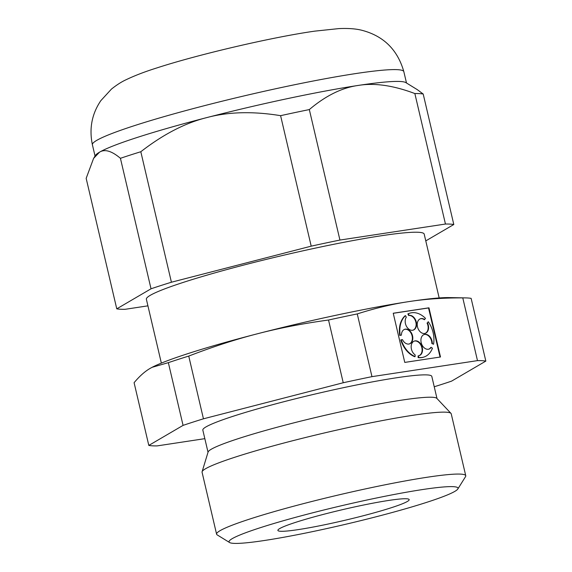 <?xml version="1.0" encoding="UTF-8"?>
<svg xmlns="http://www.w3.org/2000/svg" width="572" height="572" viewBox="0 0 572 572"><rect width="100%" height="100%" fill="white"/><g stroke="black" fill="none" stroke-linecap="round" stroke-linejoin="round"><path stroke-width="0.86" d="M477.491 360.625A176.584 14.257 -13.2 0 1 485.835 361.096L471.128 298.37A176.584 14.257 -13.2 0 0 465.501 297.898A176.584 14.257 -13.2 0 0 462.777 297.898L477.491 360.625L371.972 376.648L357.257 313.921C375.475 308.108 392.728 303.997 409.001 301.587C425.253 299.056 443.178 297.826 462.777 297.898M485.835 361.096L451.573 381.138A176.584 14.257 -13.2 0 1 441.841 384.355A176.584 14.257 -13.2 0 1 434.241 386.765M204.833 438.66L157.15 445.895A176.584 14.257 -13.2 0 1 148.806 445.424L183.069 425.382A176.584 14.257 -13.2 0 1 192.8 422.172A176.584 14.257 -13.2 0 1 203.453 418.811L188.739 356.084C213.099 346.682 236.064 339.232 257.622 333.726A159.953 12.913 -13.2 0 1 409.001 301.587A159.953 12.913 -13.2 0 1 449.142 297.59L465.501 297.898M152.166 367.274A159.953 12.913 -13.2 0 1 152.266 367.224A159.953 12.913 -13.2 0 1 188.803 353.339A159.953 12.913 -13.2 0 1 257.622 333.726C279.15 328.113 302.781 323.545 328.528 320.02A176.584 14.257 -13.2 0 1 357.257 313.921M393.236 313.234L404.769 362.412L440.497 356.985L428.964 307.815L393.236 313.234M203.453 418.811L343.236 382.747L328.528 320.02M343.236 382.747A176.584 14.257 -13.2 0 1 371.972 376.648M183.069 425.382L168.354 362.655A176.584 14.257 -13.2 0 1 178.085 359.445A176.584 14.257 -13.2 0 1 188.739 356.084M148.806 445.424L134.091 382.697C139.539 376.169 144.916 371.385 150.207 368.354L152.088 367.317L168.354 362.655M229.594 542.528L217.196 534.899A127.964 10.332 -13.2 0 1 216.595 534.177L202.073 472.25A127.964 10.332 -13.2 0 1 202.095 471.75A127.964 10.332 -13.2 0 1 236.415 456.735A127.964 10.332 -13.2 0 1 369.097 423.173A127.964 10.332 -13.2 0 1 450.979 413.377A127.964 10.332 -13.2 0 1 451.229 413.813L465.751 475.74A127.964 10.332 -13.2 0 1 465.536 476.648L457.822 489.003A117.596 9.495 -13.2 0 1 426.455 502.423A117.596 9.495 -13.2 0 1 306.377 532.897A117.596 9.495 -13.2 0 1 229.594 542.528A117.596 9.495 -13.2 0 1 260.61 527.606A117.596 9.495 -13.2 0 1 389.339 495.409A117.596 9.495 -13.2 0 1 457.822 489.003M216.595 534.177A127.964 10.332 -13.2 0 1 250.944 518.661A127.964 10.332 -13.2 0 1 386.35 484.548A127.964 10.332 -13.2 0 1 465.751 475.74M202.095 471.75L208.101 452.002A117.596 9.495 -13.2 0 1 239.639 438.202A117.596 9.495 -13.2 0 1 361.575 407.357A117.596 9.495 -13.2 0 1 436.822 398.355L450.979 413.377M208.022 452.252L202.831 430.115A117.596 9.495 -13.2 0 1 234.398 415.851A117.596 9.495 -13.2 0 1 358.837 384.506A117.596 9.495 -13.2 0 1 431.81 376.412L437.001 398.541M417.303 89.654L423.194 94.022A176.584 14.257 166.8 0 0 414.85 93.551C393.364 85.442 374.517 82.733 358.301 85.421A159.953 12.913 -13.2 0 1 405.87 82.618L417.303 89.654M161.354 363.106L146.375 299.249A142.678 11.519 -13.2 0 1 184.677 281.946A142.678 11.519 -13.2 0 1 335.657 243.915A142.678 11.519 -13.2 0 1 424.188 234.091L439.167 297.948M309.323 109.574A176.584 14.257 166.8 0 0 280.595 115.673C252.967 111.161 228.407 111.79 206.914 117.56C185.321 122.909 163.285 134.298 140.812 151.737A176.584 14.257 166.8 0 0 130.159 155.091A176.584 14.257 166.8 0 0 120.427 158.308C111.712 150.922 104.74 148.884 99.507 152.188L93.594 158.394L95.438 155.427A159.953 12.913 -13.2 0 1 99.507 152.188A159.953 12.913 -13.2 0 1 138.102 137.166A159.953 12.913 -13.2 0 1 206.914 117.56A159.953 12.913 -13.2 0 1 358.301 85.421C341.992 87.673 325.661 95.724 309.323 109.574L339.932 240.061L445.452 224.038A176.584 14.257 -13.2 0 1 453.803 224.51L425.782 240.891M93.594 158.394L86.165 178.35L116.767 308.837L151.029 288.796A176.584 14.257 -13.2 0 1 160.761 285.578A176.584 14.257 -13.2 0 1 171.414 282.225L311.204 246.16A176.584 14.257 -13.2 0 1 339.932 240.061M147.926 305.841L125.111 309.309A176.584 14.257 -13.2 0 1 116.767 308.837M423.194 94.022L453.803 224.51M414.85 93.551L445.452 224.038M140.812 151.737L171.414 282.225M280.595 115.673L311.204 246.16M120.427 158.308L151.029 288.796M295.989 522.236A67.424 5.441 -13.2 0 1 367.167 504.297A67.424 5.441 -13.2 0 1 409.166 499.592A67.424 5.441 -13.2 0 1 391.076 507.8A67.424 5.441 -13.2 0 1 319.555 525.804A67.424 5.441 -13.2 0 1 277.885 530.387A67.424 5.441 -13.2 0 1 295.989 522.236M440.054 357.05L428.535 307.95L428.964 307.815M418.54 357.479L418.111 357.614L418.111 355.92L418.547 355.784L418.54 357.479A23.03 16.323 72.1 0 0 423.931 357.035A23.03 16.323 72.1 0 0 432.475 348.148L430.795 347.433A7.679 5.441 72.1 0 1 428.735 349.17M418.547 355.784A7.679 5.441 72.1 0 0 419.204 355.627A7.679 5.441 72.1 0 0 422.265 347.497A7.679 5.441 72.1 0 0 414.493 341.012A7.679 5.441 72.1 0 0 411.432 349.142A7.679 5.441 72.1 0 0 415.129 354.869L415.129 356.563L414.7 356.699A23.03 16.323 72.1 0 1 400.8 339.94L401.229 339.797A23.03 16.323 72.1 0 0 415.129 356.563M418.983 355.691A7.679 5.441 72.1 0 0 421.829 347.64A7.679 5.441 72.1 0 0 414.278 341.091M409.588 313.263A23.03 16.323 72.1 0 0 409.373 313.327A23.03 16.323 72.1 0 0 407.865 313.935L408.294 313.792L409.066 315.372A7.679 5.441 72.1 0 1 416.28 321.993A7.679 5.441 72.1 0 1 413.22 330.123A7.679 5.441 72.1 0 1 405.448 323.638A7.679 5.441 72.1 0 1 406.299 317.224L405.527 315.644L405.098 315.78A23.03 16.323 72.1 0 0 399.749 335.471L401.43 335.142A7.679 5.441 72.1 0 1 404.769 329.286A7.679 5.441 72.1 0 1 412.534 335.771A7.679 5.441 72.1 0 1 409.481 343.901A7.679 5.441 72.1 0 1 402.481 339.611L401.229 339.797M409.259 343.958A7.679 5.441 72.1 0 0 412.105 335.907A7.679 5.441 72.1 0 0 404.554 329.358M399.749 335.471L401.43 335.142M405.527 315.644A23.03 16.323 72.1 0 0 400.185 335.328M407.865 313.935L408.637 315.508L409.066 315.372M420.334 318.797A7.679 5.441 72.1 0 1 424.295 319.698L425.497 318.389A23.03 16.323 72.1 0 0 409.802 313.191A23.03 16.323 72.1 0 0 408.294 313.792M424.724 319.555A7.679 5.441 72.1 0 0 420.549 318.726A7.679 5.441 72.1 0 0 417.488 326.855A7.679 5.441 72.1 0 0 425.261 333.34A7.679 5.441 72.1 0 0 428.314 325.211A7.679 5.441 72.1 0 0 427.477 322.88L428.256 321.714L427.477 322.88M433.54 344.244L431.86 343.522L433.54 344.244A23.03 16.323 72.1 0 0 433.111 332.647A23.03 16.323 72.1 0 0 428.256 321.714M432.289 343.386A7.679 5.441 72.1 0 0 432.017 340.976A7.679 5.441 72.1 0 0 424.245 334.491A7.679 5.441 72.1 0 0 421.185 342.621A7.679 5.441 72.1 0 0 428.957 349.106A7.679 5.441 72.1 0 0 431.231 347.29M431.86 343.522A7.679 5.441 72.1 0 0 431.581 341.112A7.679 5.441 72.1 0 0 424.031 334.563M418.111 357.614A23.03 16.323 72.1 0 0 423.502 357.171A23.03 16.323 72.1 0 0 423.716 357.1M428.535 307.95L393.25 313.306M413.005 330.187A7.679 5.441 72.1 0 0 415.851 322.129A7.679 5.441 72.1 0 0 408.637 315.508M425.039 333.404A7.679 5.441 72.1 0 0 427.885 325.346A7.679 5.441 72.1 0 0 427.048 323.023M403.846 71.7C397.597 49.735 383.569 35.914 361.761 30.252C355.763 28.729 348.126 28.185 338.853 28.6L314.786 31.138C272.715 37.066 198.67 54.333 156.942 67.904C144.93 71.672 134.584 75.647 125.89 79.83C121.543 81.825 116.731 84.906 111.454 89.082L100.851 100.636C91.849 113.928 89.032 128.636 92.399 144.752A159.953 12.913 -13.2 0 1 135.328 125.354A159.953 12.913 -13.2 0 1 304.59 82.711A159.953 12.913 -13.2 0 1 403.846 71.7L406.499 83.004M409.802 313.191L409.373 313.327M423.931 357.035L423.502 357.171M92.399 144.752L95.052 156.056"/></g></svg>
